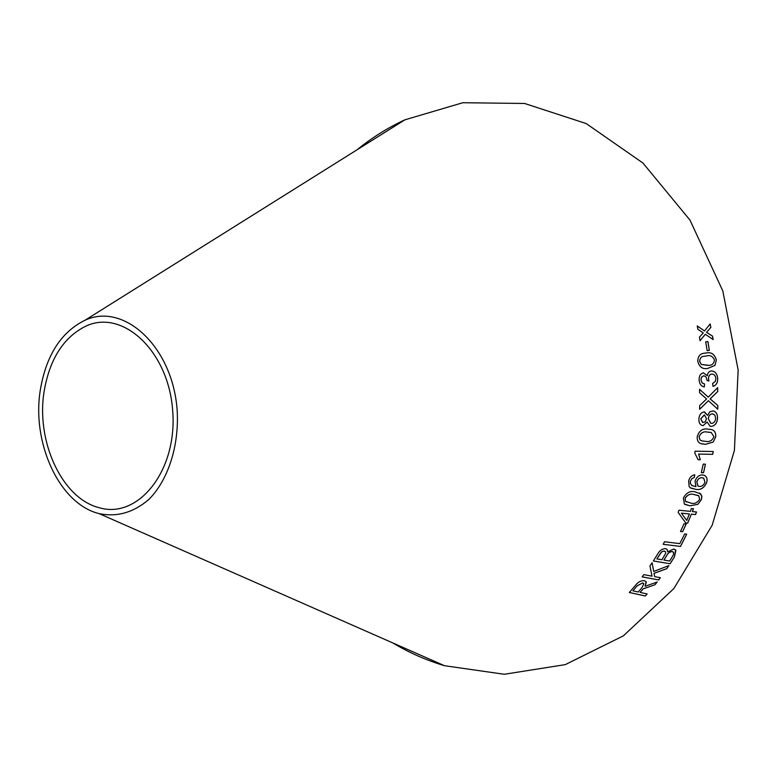 <?xml version="1.0" encoding="UTF-8"?>
<svg xmlns="http://www.w3.org/2000/svg" width="777" height="777" viewBox="0 0 777 777"><rect width="100%" height="100%" fill="white"/><g stroke="black" fill="none" stroke-linecap="round" stroke-linejoin="round"><path stroke-width="1.17" d="M357.002 149.835C371.765 137.782 387.723 127.787 404.875 119.833L462.801 102.729L524.572 103.467L586.179 123.553L642.948 163.034L689.995 220.124L722.833 290.996L738.15 370.017L734.411 450.427L712.15 525.291L673.844 588.577L623.368 635.848L565.306 664.617L504.292 674.271L444.493 665.704C426.379 660.314 409.149 652.729 392.793 642.938M40.472 389.054C46.474 354.827 61.344 331.876 85.072 320.211C124.203 301.981 173.009 347.115 177.195 410.742C179.147 445.949 168.24 479.681 149.135 499.193C133.722 512.519 117.055 517.327 99.116 513.616C59.198 503.933 31.255 442.356 40.472 389.054M663.189 544.318L680.506 546.445L686.703 534.188L684.673 533.925L679.807 543.638L664.529 541.744L663.189 544.318M657.643 554.088L653.37 560.984L670.143 563.762L674.485 556.808L675.932 550.252L673.795 549.009L667.657 551.855L667.278 549.601L665.636 548.611C662.286 548.679 659.615 550.504 657.643 554.088M668.871 565.598L653.729 571.454L652.088 562.752L649.922 565.957L652.039 576.165L643.803 574.63L642.142 576.884L658.702 579.943L660.363 577.699L654.652 576.641L654.049 573.339L666.763 568.696L668.871 565.598M640.073 592.404L643.201 588.811L655.001 584.712L657.206 581.992L645.104 586.276L646.309 582.002L644.492 580.701C640.938 580.448 637.888 582.051 635.343 585.508L629.321 592.501L645.347 596.008L647.154 593.968L640.073 592.404L643.23 588.859L655.001 584.712M686.159 524.096L684.022 523.815L680.487 531.458L682.614 531.74L686.159 524.096M690.374 511.373L678.981 510.227L678.156 512.344L685.712 522.96L687.674 523.144L691.345 514.151L695.522 514.568L696.532 511.994L692.346 511.567L693.443 508.721L691.472 508.517L690.374 511.373M690.025 505.837L697.931 504.302L701.427 499.582L701.874 496.406L700.776 493.968L694.755 491.754C690.025 490.705 686.227 492.812 683.381 498.076L684.333 503.991L690.025 505.837L697.931 504.302M702.573 474.932C699.106 474.893 696.59 476.961 695.046 481.138L695.91 486.664L691.851 485.528L690.364 483.459L690.413 481.128L692.103 478.457L694.249 477.544L694.793 474.796C691.792 475.233 689.743 477.243 688.655 480.846L689.141 486.567L690.403 487.839L695.978 489.403C700.757 490.19 704.351 487.82 706.769 482.313C707.517 479.205 706.895 476.981 704.875 475.641L702.573 474.932M699.135 380.196C699.553 384.149 701.272 386.383 704.292 386.917L704.535 383.964L702.126 382.896L700.98 379.963L701.563 377.136L703.564 375.825C705.633 376.019 706.759 377.535 706.944 380.39L708.925 381.002L708.546 378.972C708.498 376.097 709.566 374.446 711.732 374.019C714.063 374.067 715.432 375.582 715.86 378.554L715.277 381.468L712.596 383.508L713.053 386.392C716.258 385.363 717.812 382.702 717.695 378.409C717.161 373.669 715.073 371.183 711.441 370.94C709.11 371.192 707.74 372.795 707.313 375.767L703.379 372.824C700.388 373.65 698.979 376.107 699.135 380.196M717.744 391.482L717.657 387.626L708.255 397.134L699.523 389.306L699.601 392.725L706.594 398.951L699.679 405.575L699.63 409.314L708.41 400.699L717.763 409.207L717.812 405.477L710.178 398.922L717.744 391.482L717.618 387.665M707.847 368.385L714.995 365.413L716.336 359.897C714.626 354.215 711.256 351.903 706.225 352.972L703.933 353.282C699.922 353.768 697.872 356.488 697.785 361.441C699.455 367.181 702.816 369.502 707.847 368.385L714.995 365.413M707.905 341.569L705.691 341.841L707.138 350.65L709.352 350.369L707.905 341.569L705.691 341.851M704.108 411.927C701.009 412.48 699.281 414.811 698.921 418.9C698.698 422.222 699.727 424.397 701.981 425.437L703.146 425.602L707.138 421.979L710.013 426.185L711.392 426.369C715.005 425.806 717.045 423.183 717.521 418.512C717.715 414.442 716.355 411.917 713.451 410.936L709.887 411.703L707.575 415.355L704.108 411.927M705.574 444.318L713.228 442.016L715.763 436.732C715.938 432.692 714.481 430.293 711.402 429.555L707.4 429.069C702.408 428.38 699.028 430.924 697.241 436.703C697.008 440.394 698.212 442.696 700.835 443.618L705.574 444.318L713.228 442.016M698.63 454.089L712.742 454.331L713.218 451.515L695.085 451.194L694.774 453.02L698.154 459.741L700.31 459.77L698.591 454.079L712.742 454.331M705.438 464.199L703.224 464.112L701.34 472.659L703.554 472.737L705.438 464.199M710.129 323.951L704.525 330.963L697.212 325.922L697.901 329.312L703.243 332.867L699.426 337.169L700.077 340.734L705.293 334.275L713.16 339.588L712.538 336.14L706.594 332.362L710.848 327.408L710.129 323.951M44.26 390.617C49.903 358.566 63.811 337.053 85.985 326.068C122.853 308.751 168.784 351.253 172.708 411.062C177.467 470.813 138.151 519.502 99.165 507.692C61.771 498.475 35.577 440.666 44.26 390.617M713.111 339.559L712.499 336.15L706.555 332.371L710.809 327.428L710.1 323.99M697.222 325.961L704.525 330.963M700.067 340.705L705.293 334.275M701.34 472.639L703.515 472.717L705.39 464.199M698.154 459.731L700.271 459.761L698.591 454.079M712.703 454.322L713.179 451.515M701.437 443.822L705.535 444.308M713.189 442.006L715.763 436.732M715.724 436.723C715.899 432.682 714.442 430.293 711.363 429.555L711.402 429.555M702.019 440.967L699.97 439.889L699.057 436.732C700.747 432.838 703.418 431.264 707.041 432.022L710.712 432.371M700.009 439.899L699.096 436.742C700.786 432.847 703.457 431.274 707.08 432.031L711.237 432.517L713.946 436.732C712.227 440.569 709.566 442.123 705.963 441.385L701.67 440.86L699.97 439.889M707.536 415.345L704.593 411.975M702.175 425.485L703.146 425.602M703.107 425.592L707.138 421.979M710.236 426.233L711.392 426.369M711.353 426.359C714.966 425.796 717.006 423.183 717.482 418.502L717.521 418.512M717.482 418.502C717.676 414.432 716.316 411.907 713.412 410.926L713.131 410.887M702.797 422.571L700.728 418.822L704.302 414.957M710.877 423.31L708.294 418.725C708.653 415.734 709.993 414.083 712.315 413.782L712.888 413.84M708.333 418.735C708.692 415.734 710.032 414.083 712.354 413.791L714.908 415.122L715.695 418.512C715.316 421.474 713.966 423.106 711.645 423.397L710.712 423.271L708.294 418.725M700.767 418.832L704.486 414.986L706.507 418.686L705.234 421.804L702.661 422.542L700.728 418.822M709.314 350.369L707.866 341.579M714.957 365.423L716.336 359.897M716.297 359.906C714.587 354.215 711.217 351.913 706.186 352.981L706.225 352.972M706.186 352.981L704.224 353.224M707.798 365.375L701.242 364.423L699.601 361.334C699.912 358.032 701.476 356.342 704.292 356.255L704.642 356.196M701.281 364.413L699.64 361.324C699.951 358.022 701.514 356.332 704.331 356.245L706.575 355.953C710.197 354.914 712.839 356.284 714.51 360.052C713.82 363.83 711.79 365.578 708.439 365.307L701.242 364.423M717.725 409.178L717.773 405.477L710.129 398.912L717.705 391.482M708.216 397.125L699.523 389.335M699.63 409.265L708.41 400.699M704.253 386.907L704.535 383.964M704.496 383.964L702.087 382.896L700.98 379.963M700.941 379.972L701.524 377.136L703.564 375.825M708.886 380.992L708.546 378.972C708.459 376.097 709.527 374.446 711.693 374.019L711.732 374.019M713.053 386.373C716.229 385.343 717.763 382.692 717.657 378.409L717.695 378.409M717.657 378.409C717.122 373.679 715.034 371.192 711.421 370.95M703.36 372.824L707.313 375.767M690.86 488.141L695.939 489.384C700.718 490.17 704.312 487.801 706.73 482.294C707.488 479.186 706.856 476.961 704.836 475.621L704.467 475.407M692.229 485.771L690.364 483.459M690.326 483.44L690.413 481.128M690.374 481.109L692.103 478.457M692.064 478.438L694.249 477.544M694.211 477.525L694.755 474.805M698.047 486.081L696.794 481.789C697.853 478.962 699.572 477.612 701.932 477.729L703.496 478.117M696.833 481.808C697.892 478.982 699.611 477.632 701.971 477.748L703.777 478.282L704.962 482.245C703.768 485.13 701.932 486.538 699.436 486.47L697.833 485.955L696.794 481.789M684.838 504.39L689.986 505.808M697.892 504.283L701.427 499.582M701.388 499.562L701.757 495.901L699.562 492.997M686.402 502.02L685.421 501.252L685.139 498.232C687.538 494.726 690.442 493.473 693.832 494.473L698.513 495.619M685.46 501.272L685.178 498.251C687.577 494.755 690.481 493.502 693.871 494.493L698.844 495.843L699.659 499.436C697.241 502.874 694.337 504.108 690.967 503.137L685.421 501.252M685.693 522.931L687.674 523.144M687.645 523.115L691.345 514.151M691.307 514.131L695.522 514.568M695.483 514.539L696.483 511.985M693.395 508.712L692.346 511.567M686.742 520.473L681.419 513.141L689.374 513.956L686.742 520.473L681.448 513.17L689.374 513.956M680.497 531.439L682.585 531.711L686.11 524.087M654.972 584.673L657.128 582.012M646.114 581.652L645.104 586.276M629.351 592.462L645.347 596.008M645.328 595.969L647.105 593.958M642.647 582.905L643.812 583.799L642.084 587.519L638.238 591.996L632.905 590.831L637.169 585.78L642.647 582.905L643.677 583.546M632.905 590.831L637.198 585.819L642.676 582.944M654.652 576.641L654.02 573.3L666.734 568.657L668.803 565.627M652.068 562.771L653.729 571.454M642.161 576.855L658.702 579.943M658.673 579.904L660.314 577.69M653.379 560.955L670.143 563.762M670.114 563.723L674.485 556.808M674.455 556.779L675.66 549.922M667.278 549.601L667.657 551.855M664.432 551.078L665.578 551.738L665.636 553.409L661.965 559.751L656.876 558.906L661.703 551.825L663.577 551.058L665.442 551.563M672.251 551.563L673.572 552.33L673.445 554.807L669.696 561.043L663.908 560.052L666.54 555.808C667.88 553.078 669.784 551.66 672.251 551.563L673.406 552.117M663.947 560.081L666.569 555.837C667.909 553.107 669.823 551.689 672.29 551.592M656.876 558.906L660.936 552.602L662.645 551.34L664.461 551.116M663.208 544.298L680.506 546.445M680.477 546.416L686.654 534.178M99.116 513.616L444.493 665.704M85.072 320.211L404.875 119.833"/></g></svg>
